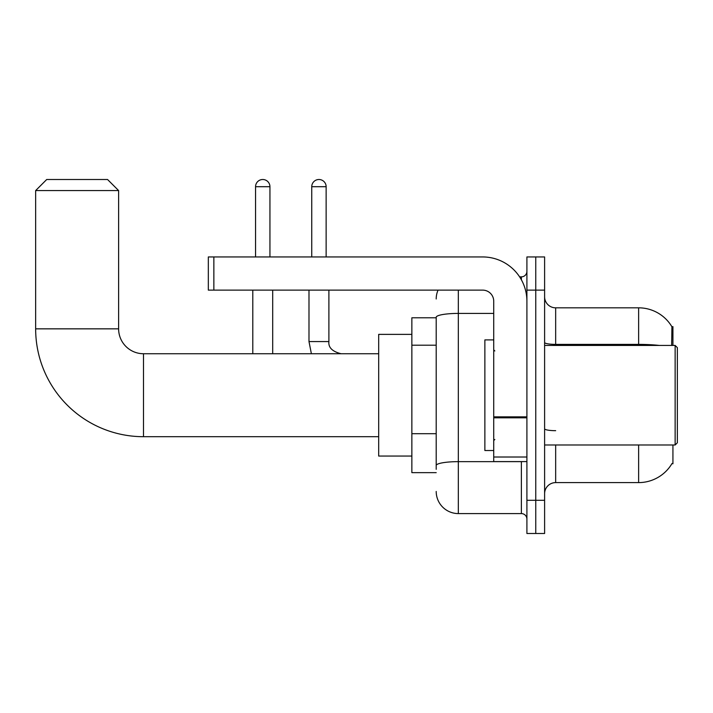 <?xml version="1.0" encoding="UTF-8"?>
<svg xmlns="http://www.w3.org/2000/svg" width="713" height="713" viewBox="0 0 713 713"><rect width="100%" height="100%" fill="white"/><g stroke="black" fill="none" stroke-linecap="round" stroke-linejoin="round"><path stroke-width="1.07" d="M672.929 345.44L672.929 326.634L671.922 326.768A38.716 38.716 0 0 0 638.634 307.829A38.716 38.716 0 0 1 671.833 326.634A38.716 38.716 0 0 0 638.634 307.829L555.668 307.829A11.06 11.06 0 0 1 544.607 296.768A11.06 11.06 0 0 0 555.668 307.829L555.668 345.44M672.929 444.992L672.929 463.798L672.029 463.468A38.716 38.716 0 0 1 638.634 482.603A38.716 38.716 0 0 0 671.833 463.798M436.204 317.784L411.864 317.784L411.864 472.648L436.204 472.648M544.607 493.663A11.06 11.06 0 0 1 555.668 482.603L638.634 482.603L638.634 444.992M535.757 500.303L535.757 533.493L544.607 533.493L544.607 500.303L535.757 500.303L535.757 533.493L526.907 533.493L526.907 500.303L535.757 500.303L535.757 290.129L535.757 500.303M526.907 500.303L526.907 256.947L535.757 256.947L535.757 290.129L535.757 256.947L544.607 256.947L544.607 500.303M671.655 345.44L671.922 326.768A38.716 38.716 0 0 0 638.634 307.829L638.634 344.388L555.668 344.388A11.06 1.925 0 0 1 544.607 342.472M436.204 469.332L436.204 317.258A22.121 3.841 180 0 1 458.325 313.417L493.726 313.417M458.325 290.129L458.325 513.583L521.381 513.583L521.381 461.587M519.617 276.858L521.381 276.858A5.535 5.535 0 0 0 526.907 271.323M526.907 519.109A5.535 5.535 0 0 0 521.381 513.583M436.204 298.979A22.121 22.121 0 0 1 438.049 290.129M458.325 513.583A22.121 22.121 0 0 1 436.204 491.453M378.683 436.695L143.5 436.695A107.85 107.85 0 0 1 35.65 328.845L35.65 190.576L46.71 179.507L107.556 179.507L118.616 190.576L35.65 190.576M143.5 436.695L143.5 353.737A24.893 24.893 0 0 1 118.616 328.845L118.616 190.576M411.864 334.379L378.683 334.379L378.683 456.053L411.864 456.053M255.557 256.947L255.557 186.699A7.192 7.192 0 0 1 262.749 179.507A7.192 7.192 0 0 1 269.942 186.699L269.942 256.947M272.705 353.737L272.705 290.129M252.794 353.737L252.794 290.129M311.75 256.947L311.75 186.699A7.192 7.192 0 0 1 318.943 179.507A7.192 7.192 0 0 1 326.135 186.699L326.135 256.947M308.987 290.129L308.987 341.563L328.898 341.563L328.898 290.129M526.907 461.587L493.726 461.587L493.726 416.855L526.907 416.855M526.907 301.189A44.251 44.251 0 0 0 482.656 256.947L213.855 256.947L213.855 290.129L482.656 290.129A11.06 11.06 0 0 1 493.726 301.189L493.726 416.855M213.855 290.129L208.33 290.129L208.33 256.947L213.855 256.947M675.14 345.44L677.35 347.65L677.35 442.782L675.14 444.992L675.14 345.44L544.607 345.44M493.726 339.905L484.876 339.905L484.876 450.527L493.726 450.527M436.204 345.208L411.864 345.208M436.204 433.7L411.864 433.7M555.668 444.992L555.668 482.603M659.373 345.44A38.716 6.72 180 0 0 638.634 344.388L638.634 345.44M544.607 290.129L526.907 290.129M555.668 430.679A11.06 1.925 -0 0 1 544.607 428.754M523.297 461.587A5.535 0.963 0 0 1 521.381 461.65L458.325 461.65A22.121 3.841 180 0 0 436.204 465.491M521.381 279.772L521.381 276.858M35.65 328.845L118.616 328.845M255.557 186.699L269.942 186.699M311.75 186.699L326.135 186.699M526.907 417.818L493.726 417.818M493.726 457.015L526.907 457.015M378.683 353.737L143.5 353.737M308.987 341.563L311.385 353.737L308.987 341.563M328.898 341.563C328.23 347.472 332.285 351.527 341.072 353.737C332.285 351.527 328.23 347.472 328.898 341.563C328.23 347.472 332.285 351.527 341.072 353.737C332.285 351.527 328.23 347.472 328.898 341.563C328.23 347.472 332.285 351.527 341.072 353.737C332.285 351.527 328.23 347.472 328.898 341.563M544.607 444.992L675.14 444.992M494.831 350.965L493.726 349.86M494.831 439.466L493.726 440.572"/></g></svg>
